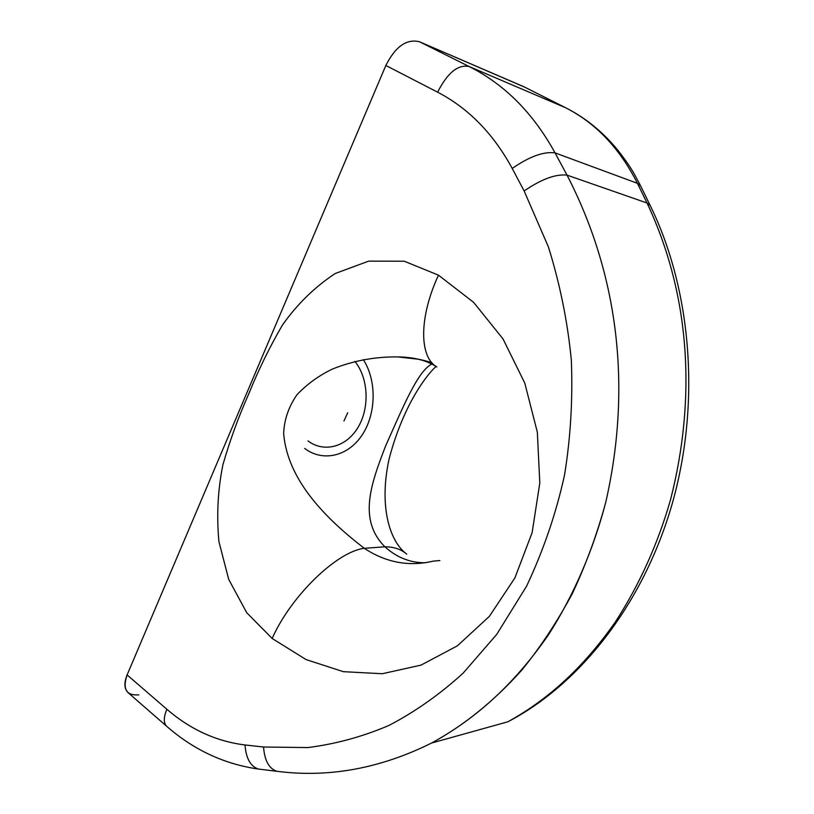 <?xml version="1.0" encoding="UTF-8"?>
<svg xmlns="http://www.w3.org/2000/svg" width="814" height="814" viewBox="0 0 814 814"><rect width="100%" height="100%" fill="white"/><g stroke="black" fill="none" stroke-linecap="round" stroke-linejoin="round"><path stroke-width="1.22" d="M138.858 694.841C126.302 695.807 122.385 689.163 127.106 674.918L385.846 65.476C395.462 46.459 406.695 38.563 419.546 41.789L525.234 87.403M263.563 747.018L307.906 747.567C335.785 744.027 362.83 736.629 389.051 725.386C415.191 711.751 439.906 694.311 463.197 673.076L496.733 634.381L526.617 586.121C543.61 549.959 556.267 512.861 564.58 474.816C570.634 437.26 572.883 399.013 571.326 360.073C567.633 321.825 560.001 284.117 548.412 246.927L524.135 190.964L512.22 168.447C493.335 133.669 468.477 108.252 437.627 92.186L385.846 65.476L127.106 674.918L166.88 709.269C190.415 729.548 216.463 741.442 245.014 744.963L263.563 747.018C264.53 760.368 268.895 768.436 276.628 771.224L276.892 771.296C269.007 768.64 264.56 760.551 263.563 747.018L307.906 747.567C335.785 744.027 362.83 736.629 389.051 725.386C415.191 711.751 439.906 694.311 463.197 673.076L496.733 634.381L526.617 586.121C543.61 549.959 556.267 512.861 564.58 474.816C570.634 437.26 572.883 399.013 571.326 360.073C567.633 321.825 560.001 284.117 548.412 246.927L524.135 190.964L512.22 168.447C529.324 156.563 543.599 151.373 555.036 152.879L567.032 175.132C555.687 173.881 541.391 179.161 524.135 190.964C541.391 179.161 555.687 173.881 567.032 175.132L647.028 203.001L637.443 183.333L555.036 152.879L567.032 175.132L647.028 203.001C690.994 296.398 696.001 399.654 670.634 499.348C658.017 543.538 639.58 584.432 615.323 622.038C582.203 669.2 546.988 700.081 508.17 721.642C546.988 700.081 582.203 669.2 615.323 622.038C639.58 584.432 658.017 543.538 670.634 499.348C696.001 399.654 690.994 296.398 647.028 203.001L637.443 183.333L555.036 152.879C533.251 113.177 504.649 84.412 469.22 66.565L565.567 107.733C595.644 122.975 619.607 148.179 637.443 183.333C619.607 148.179 595.644 122.975 565.567 107.733L524.226 86.895L419.546 41.789L469.22 66.565C458.017 64.225 447.486 72.761 437.627 92.186C468.477 108.252 493.335 133.669 512.22 168.447C529.324 156.563 543.599 151.373 555.036 152.879C533.251 113.177 504.649 84.412 469.22 66.565C458.017 64.225 447.486 72.761 437.627 92.186L385.846 65.476C395.462 46.459 406.695 38.563 419.546 41.789L469.22 66.565L565.567 107.733L524.226 86.895L566.117 107.997C585.683 117.949 602.971 132.061 617.968 150.325C632.834 169.658 633.77 173.229 640.618 185.887L650.172 205.474L647.028 203.012L650.284 205.637L650.976 207.122L650.172 205.474C691.656 290.038 700.671 403.032 672.384 503.113C643.813 603.143 580.524 683.933 507.916 721.774L431.552 743.05C380.219 768.548 328.663 777.97 276.892 771.296L258.465 769.057C250.508 766.412 246.021 758.383 245.014 744.963L263.563 747.018M406.725 554.151C401.221 549.297 393.945 546.835 384.89 546.784L364.306 548.321C337.261 551.404 291.086 595.614 272.161 638.481L306.084 659.584L343.345 671.672L382.285 673.727L421.001 665.13L457.397 645.828L489.387 616.34L514.896 577.93L532.112 532.682L539.804 483.048L537.332 432.173L524.796 383.129L503.062 339L473.636 302.36L438.481 275.163L473.636 302.36L503.062 339L524.796 383.129L537.332 432.173L539.804 483.048L532.112 532.682L514.896 577.93L489.387 616.34L457.397 645.828L421.001 665.13L382.285 673.727L343.345 671.672L306.084 659.584L272.161 638.481L246.713 612.688L228.683 579.334L218.946 541.727C216.483 515.649 217.806 489.997 222.904 464.784C229.904 440.455 238.543 416.778 248.83 393.732C258.414 369.983 269.638 347.069 282.489 324.979C297.212 304.161 314.774 287.006 335.185 273.524L368.681 261.131L404.273 261.223L438.481 275.163C419.139 316.819 419.22 355.718 435.877 366.331M431.796 742.917C474.755 719.301 513.095 685.836 548.443 634.849C573.86 595.217 593.681 548.931 605.82 501.984C630.504 393.742 621.275 280.24 567.032 175.132C621.275 280.24 630.504 393.742 605.82 501.984C597.405 533.333 586.243 563.888 572.323 593.64C556.98 622.161 540.028 647.771 521.469 670.492C493.732 701.342 463.838 725.488 431.796 742.917M166.636 726.251C163.451 722.964 163.533 717.297 166.88 709.269C163.502 717.378 163.451 723.066 166.717 726.332L128.093 692.663C124.227 688.878 123.901 682.966 127.106 674.918L166.88 709.269C190.415 729.548 216.463 741.442 245.014 744.963C245.991 758.231 250.407 766.239 258.242 769.006L258.465 769.057C224.288 764.163 193.701 749.918 166.717 726.332L166.839 726.434M640.71 186.03L637.443 183.323L640.618 185.887M433.404 561.1C409.076 566.89 386.039 562.627 364.306 548.321L384.89 546.784C396.774 557.549 410.266 562.871 425.366 562.769C410.266 562.871 396.774 557.549 384.89 546.784C393.834 546.835 401.048 549.236 406.532 553.978M436.823 366.951L436.619 366.819C419.281 356.827 418.823 317.48 438.481 275.163L404.273 261.223L368.681 261.131L335.185 273.524C314.774 287.006 297.212 304.161 282.489 324.979C269.638 347.069 258.414 369.983 248.83 393.732C238.543 416.778 229.904 440.455 222.904 464.784C217.806 489.997 216.483 515.649 218.946 541.727L228.683 579.334L246.713 612.688L272.161 638.481C291.086 595.614 337.261 551.404 364.306 548.321C386.111 562.667 409.198 566.91 433.577 561.049M431.858 362.698C420.96 359.167 409.564 357.234 397.67 356.919C375.173 356.634 353.459 360.663 332.539 369.007C319.037 375.468 307.204 384.015 297.039 394.648C288.675 406.695 284.218 419.617 283.659 433.435C287.423 480.708 326.841 519.434 364.306 548.321C326.841 519.434 287.423 480.708 283.659 433.435C284.218 419.617 288.675 406.695 297.039 394.648C307.204 384.015 319.037 375.468 332.539 369.007C353.459 360.663 375.173 356.634 397.67 356.919L415.964 358.74M384.89 546.784C357.875 519.739 371.021 483.933 385.5 446.214C403.978 404.741 417.948 371.062 431.796 364.062M343.956 421.031L347.68 412.779L343.956 421.031M304.65 448.412C322.313 461.945 347.395 456.827 361.782 435.531C376.292 414.377 376.974 380.647 363.288 359.615C376.974 380.647 376.292 414.377 361.782 435.531C347.395 456.827 322.313 461.945 304.65 448.412C322.313 461.945 347.395 456.827 361.782 435.531C376.292 414.377 376.974 380.647 363.288 359.615C376.974 380.647 376.292 414.377 361.782 435.531C347.395 456.827 322.313 461.945 304.65 448.412M354.914 361.447C368.518 378.093 369.882 408.038 357.885 427.615C346.042 447.354 323.677 452.869 307.987 440.903C323.677 452.869 346.042 447.354 357.885 427.615C369.882 408.038 368.518 378.093 354.914 361.447C368.518 378.093 369.882 408.038 357.885 427.615C346.042 447.354 323.677 452.869 307.987 440.903C323.677 452.869 346.042 447.354 357.885 427.615C369.882 408.038 368.518 378.093 354.914 361.447M436.05 366.463C431.847 370.126 420.818 382.397 409.045 405.362C400.681 422.11 394.037 439.936 389.133 458.842C378.764 505.87 389.56 540.893 405.972 553.51M433.211 561.151L439.845 560.531M417.989 359.178L397.67 356.919C413.766 357.102 426.75 360.409 436.619 366.819"/></g></svg>
